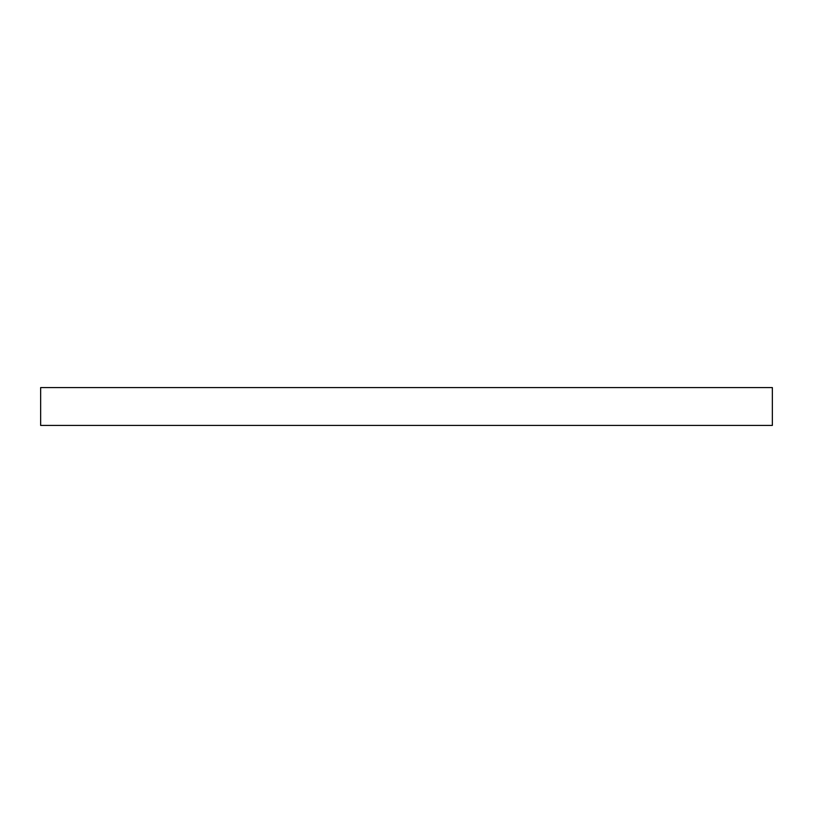 <?xml version="1.0" encoding="UTF-8"?>
<svg xmlns="http://www.w3.org/2000/svg" width="813" height="813" viewBox="0 0 813 813"><rect width="100%" height="100%" fill="white"/><g stroke="black" fill="none" stroke-linecap="round" stroke-linejoin="round"><path stroke-width="1.22" d="M772.35 387.577L40.65 387.577L40.65 425.423L772.35 425.423L772.35 387.577L772.35 425.423L40.65 425.423L40.65 387.577L772.35 387.577"/></g></svg>

